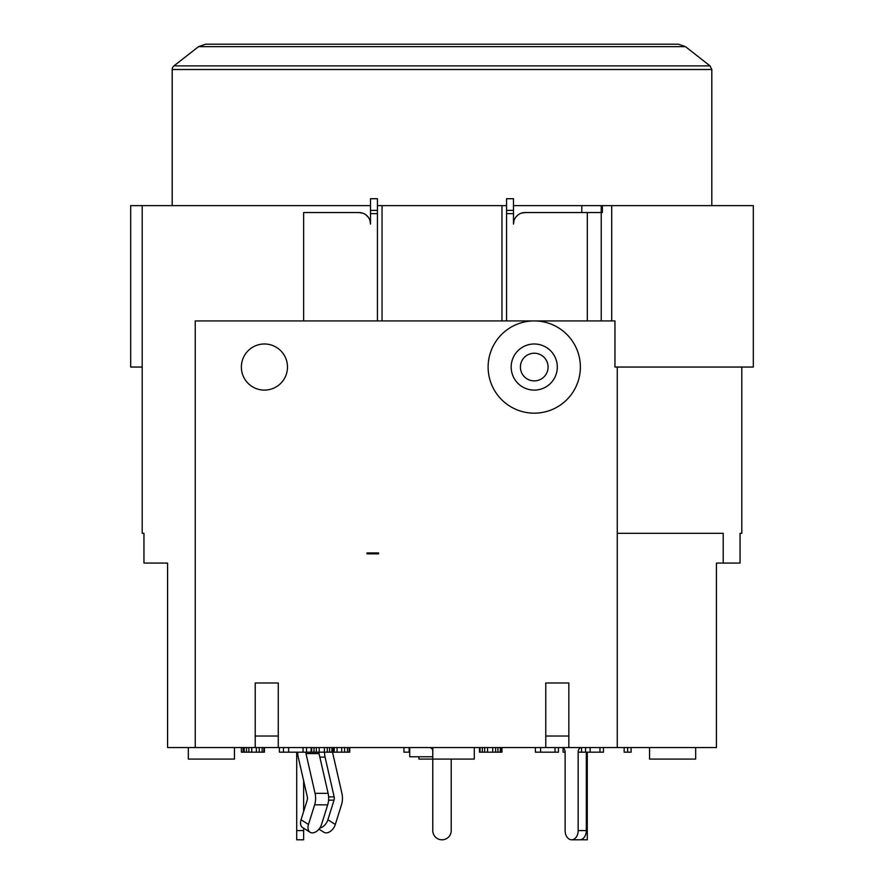 <?xml version="1.0" encoding="UTF-8"?>
<svg xmlns="http://www.w3.org/2000/svg" width="884" height="884" viewBox="0 0 884 884"><rect width="100%" height="100%" fill="white"/><g stroke="black" fill="none" stroke-linecap="round" stroke-linejoin="round"><path stroke-width="1.33" d="M370.507 205.629L142.213 205.629L142.213 533.317L143.948 533.317L143.948 563.075L167.573 563.075L167.573 747.555L716.427 747.555L716.427 563.075L723.222 563.075L723.222 533.317L617.264 533.317M695.675 747.555L695.675 759.091L649.552 759.091L649.552 747.555M234.448 747.555L234.448 759.091L188.325 759.091L188.325 747.555M418.939 756.781L418.939 759.091L474.288 759.091L474.288 747.555M627.64 747.555L627.64 752.173L631.099 752.173L631.099 747.555M624.181 747.555L624.181 752.173L627.64 752.173M403.955 747.555L403.955 752.173L409.712 752.173M409.137 747.555L409.137 752.173M279.421 747.555L279.421 752.173L349.755 752.173L349.755 747.555M558.456 747.555L558.456 752.173L554.997 752.173L554.997 747.555M535.395 747.555L535.395 752.173L554.997 752.173M540.588 747.555L540.588 752.173M563.075 747.886L563.075 752.173L565.119 752.173A4.608 3.26 -90 0 0 561.848 747.555M603.429 747.555L603.429 752.173L599.971 752.173L599.971 747.555M581.517 747.555L581.517 752.173L599.971 752.173M585.551 747.555L585.551 752.173M590.169 747.555L590.169 752.173M480.045 747.555L480.045 752.173L501.957 752.173L501.957 747.555M479.471 747.555L479.471 752.173L480.045 752.173M482.355 747.555L482.355 752.173M484.664 747.555L484.664 752.173M487.548 747.555L487.548 752.173M492.731 747.555L492.731 752.173M495.615 747.555L495.615 752.173M497.924 747.555L497.924 752.173M500.233 747.555L500.233 752.173M501.383 747.555L501.383 752.173M311.709 747.555L311.709 752.173M311.135 747.555L311.135 752.173M314.008 747.555L314.008 752.173M316.317 747.555L316.317 752.173M319.201 747.555L319.201 752.173M324.395 747.555L324.395 752.173M327.268 747.555L327.268 752.173M329.577 747.555L329.577 752.173M331.887 747.555L331.887 752.173M333.036 747.555L333.036 752.173M333.611 747.555L333.611 752.173M306.516 747.555L306.516 752.173M303.057 747.555L303.057 752.173M283.455 747.555L283.455 752.173M288.648 747.555L288.648 752.173M334.185 747.555L334.185 752.173M337.069 747.555L337.069 752.173M341.688 747.555L341.688 752.173M344.572 747.555L344.572 752.173M347.445 747.555L347.445 752.173M349.18 747.555L349.18 752.173M243.1 747.555L243.1 752.173L264.427 752.173L264.427 747.555M244.249 747.555L244.249 752.173M246.559 747.555L246.559 752.173M248.868 747.555L248.868 752.173M251.752 747.555L251.752 752.173M256.36 747.555L256.36 752.173M259.244 747.555L259.244 752.173M262.128 747.555L262.128 752.173M263.852 747.555L263.852 752.173M241.365 747.555L241.365 752.173L243.1 752.173M432.773 747.555L432.773 830.573A9.227 9.227 0 0 0 442 839.8A9.227 9.227 0 0 0 451.227 830.573L451.227 759.091M409.712 747.555L409.712 756.781L432.773 756.781M617.264 747.555L617.264 367.048L614.955 367.048L614.955 320.925L195.253 320.925L195.253 747.555M367.037 552.942L378.562 552.942L378.562 553.848L367.037 553.848L367.037 552.942M264.427 390.109A23.061 23.061 0 0 1 241.365 367.048A23.061 23.061 0 0 1 264.427 343.987A23.061 23.061 0 0 1 287.488 367.048A23.061 23.061 0 0 1 264.427 390.109M278.272 747.555L278.272 682.989L255.211 682.989L255.211 747.555M362.661 213.143L358.981 212.547A11.525 11.525 0 0 1 370.507 224.072L369.965 220.569M368.308 217.298L365.899 214.845M723.222 563.075L740.052 563.075L740.052 533.317L741.786 533.317L741.786 367.048M617.264 367.048L753.323 367.048L753.323 205.629L513.493 205.629M370.507 224.072L370.507 210.381L377.435 210.381L377.435 198.712L370.507 198.712L370.507 210.381M377.435 320.925L377.435 210.381M358.981 212.547L303.632 212.547L303.632 320.925M506.565 205.629L377.435 205.629M142.213 205.629L130.677 205.629L130.677 367.048L142.213 367.048M602.369 205.629L602.369 212.547L525.019 212.547L521.328 213.155M506.565 320.925L506.565 210.381L513.493 210.381L513.493 198.712L506.565 198.712L506.565 210.381M513.493 210.381L513.493 224.072A11.525 11.525 0 0 1 525.019 212.547M581.805 205.629L581.805 212.547M518.101 214.845L515.681 217.309M514.024 220.613L513.493 224.072M501.957 205.629L501.957 320.925M382.043 205.629L382.043 320.925M685.476 46.653L678.371 44.2L205.629 44.2L198.524 46.653L685.476 46.653L710.04 65.88L711.808 69.504L711.808 205.629M198.524 46.653L173.96 65.88A4.608 4.608 0 0 0 172.192 69.504L172.192 205.629M441.492 44.2L414.872 44.2M534.245 413.171A46.123 46.123 0 0 1 488.123 367.048A46.123 46.123 0 0 1 534.245 320.925A46.123 46.123 0 0 1 580.368 367.048A46.123 46.123 0 0 1 534.245 413.171M534.245 390.109A23.061 23.061 0 0 1 511.184 367.048A23.061 23.061 0 0 1 534.245 343.987A23.061 23.061 0 0 1 557.307 367.048A23.061 23.061 0 0 1 534.245 390.109M534.245 353.213A13.835 13.835 0 0 1 548.08 367.048A13.835 13.835 0 0 1 534.245 380.893A13.835 13.835 0 0 1 520.411 367.048A13.835 13.835 0 0 1 534.245 353.213M568.832 747.555L568.832 682.989L545.771 682.989L545.771 747.555M586.313 752.173L586.313 830.573A9.227 6.519 90 0 1 579.793 839.8L571.639 839.8A9.227 6.519 -90 0 0 578.158 830.573L578.158 752.173A4.608 3.26 -90 0 1 581.418 747.555M565.119 752.173L565.119 830.573A9.227 6.519 -90 0 0 571.639 839.8M429.315 747.555A3.459 3.459 0 0 1 432.773 751.013M587.285 752.173L587.285 839.8L580.368 839.767M303.632 828.197L303.632 839.8L296.715 839.8L296.715 752.173M303.632 780.76L303.632 811.49M297.687 752.173A16.144 11.415 -90 0 0 298.239 757.124L307.312 796.871A4.608 3.26 90 0 1 307.19 800.164L301.035 819.777A9.227 5.967 122.1 0 0 302.648 827.59L310.107 832.264A9.227 5.967 -57.9 0 1 308.483 824.452L314.638 804.838A16.144 11.415 -90 0 0 315.069 793.335L305.997 753.588A4.608 3.26 90 0 1 305.842 752.173M314.638 804.838L327.688 804.838L321.533 824.452A9.227 5.967 -57.9 0 1 310.107 832.264M327.688 804.838A16.144 11.415 -90 0 0 328.119 793.335L319.047 753.588A4.608 3.26 90 0 1 318.881 752.173M318.947 829.159L323.898 832.264A9.227 5.967 -57.9 0 0 335.323 824.452L341.478 804.838A16.144 11.415 -90 0 0 341.909 793.335L332.837 753.588A4.608 3.26 90 0 1 332.682 752.173M328.594 800.164L334.03 800.164L327.876 819.777A9.227 5.967 122.1 0 1 319.743 828.098M334.03 800.164A4.608 3.26 90 0 0 334.152 796.871L325.08 757.124A16.144 11.415 -90 0 1 324.527 752.173M255.211 736.029L278.272 736.029M611.706 320.925L611.706 205.629M377.435 213.641L370.507 213.641M601.242 205.629L601.242 320.925M587.319 320.925L587.319 212.547M513.493 213.641L506.565 213.641M711.808 69.504L172.192 69.504M710.04 65.88L173.96 65.88M545.771 736.029L568.832 736.029M581.517 752.173L578.158 752.173M587.285 830.573L578.158 830.573M303.632 830.573L296.715 830.573M301.035 819.777L308.483 824.452M315.069 793.335L328.119 793.335M305.997 753.588L319.047 753.588M327.876 819.777L335.323 824.452M328.627 796.871L334.152 796.871M319.853 757.124L325.08 757.124"/></g></svg>
